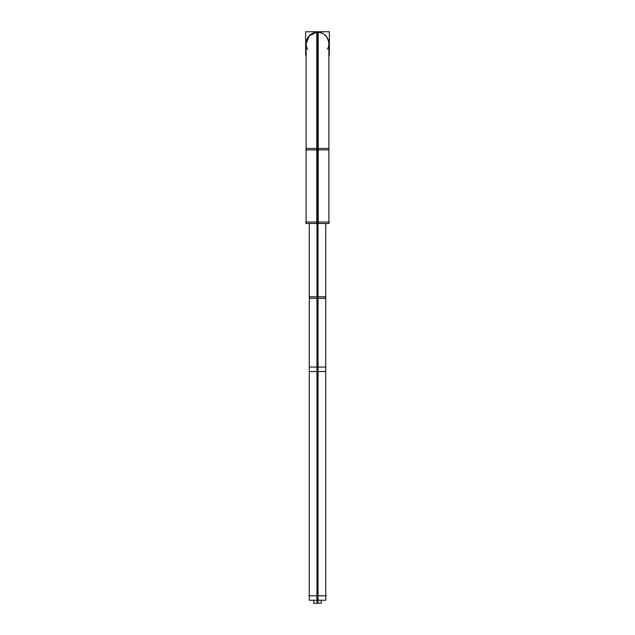 <?xml version="1.0" encoding="UTF-8"?>
<svg xmlns="http://www.w3.org/2000/svg" width="635" height="635" viewBox="0 0 635 635"><rect width="100%" height="100%" fill="white"/><g stroke="black" fill="none" stroke-linecap="round" stroke-linejoin="round"><path stroke-width="0.95" d="M318.397 32.242A11.39 11.39 0 0 1 320.358 32.568A11.39 11.39 0 0 0 318.397 32.242M322.151 33.203A11.39 11.39 0 0 1 325.16 35.163A11.39 11.39 0 0 0 322.151 33.203M326.319 36.386A11.39 11.39 0 0 1 327.477 38.1A11.39 11.39 0 0 0 326.319 36.386M328.279 39.91A11.39 11.39 0 0 1 328.763 41.918A11.39 11.39 0 0 0 328.279 39.91M305.657 222.052L329.343 222.052M328.89 55.443L329.343 55.443L329.343 31.75L305.657 31.75L305.657 55.443L306.11 55.443M327.374 49.276A11.39 11.39 0 0 0 316.786 32.226L316.786 223.496L328.89 223.496L328.89 148.471L316.786 148.471M306.11 43.593L306.11 223.496L318.214 223.496L318.214 148.471L306.11 148.471L306.11 43.593L309.261 35.727L316.976 32.218M307.626 49.276A11.39 11.39 0 0 1 318.214 32.226L318.214 148.471M316.984 223.496L316.984 298.291L325.723 298.291L325.723 223.496L325.723 296.799L317.5 296.799L317.5 595.773M318.016 223.496L318.016 298.291L309.277 298.291L309.277 223.496L309.277 296.799L317.5 296.799L317.5 32.202M318.016 295.307C306.784 295.307 306.784 295.307 318.016 295.307L318.016 373.039C306.784 373.039 306.784 373.039 318.016 373.039M316.984 295.307C328.216 295.307 328.216 295.307 316.984 295.307L316.984 373.039C328.216 373.039 328.216 373.039 316.984 373.039M316.984 367.062L316.984 600.258L325.723 600.258L325.723 367.062L316.984 367.062M309.277 367.062L318.016 367.062L318.016 600.258L309.277 600.258L309.277 367.062M308.793 595.773L326.207 595.773M317.055 600.258L317.055 603.25L321.239 603.25L321.239 600.258M317.945 600.258L317.945 603.25L313.761 603.25L313.761 600.258M317.5 222.052L317.5 149.916L328.89 149.916L328.89 222.052M307.626 149.916L317.5 149.916L306.11 149.916L306.11 222.052M317.5 223.496L317.5 148.471M321.294 296.799L317.5 296.799M321.294 371.546L309.277 371.546L309.277 296.799M325.723 296.799L325.723 371.546L317.5 371.546M328.89 148.471L328.89 43.593L328.89 148.471M325.723 371.546L325.723 595.773M309.277 371.546L309.277 595.773M316.786 32.226C323.937 32.425 327.97 36.219 328.89 43.593M309.277 295.307L309.277 373.039M325.723 295.307L325.723 373.039"/></g></svg>
